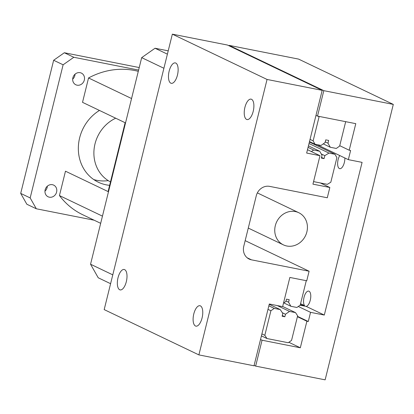 <?xml version="1.0" encoding="UTF-8"?>
<svg xmlns="http://www.w3.org/2000/svg" width="414" height="414" viewBox="0 0 414 414"><rect width="100%" height="100%" fill="white"/><g stroke="black" fill="none" stroke-linecap="round" stroke-linejoin="round"><path stroke-width="0.62" d="M49.333 197.188A6.464 5.801 -64.4 0 1 48.091 196.774A6.464 5.801 -64.4 0 1 45.364 189.115A6.464 5.801 -64.4 0 1 52.423 184.701A6.464 5.801 -64.4 0 1 53.67 185.115A6.464 5.801 -64.4 0 1 56.392 192.774A6.464 5.801 -64.4 0 1 49.333 197.188M77.056 85.175A6.464 5.801 -64.4 0 1 75.809 84.761A6.464 5.801 -64.4 0 1 73.087 77.102A6.464 5.801 -64.4 0 1 80.145 72.688A6.464 5.801 -64.4 0 1 81.387 73.097A6.464 5.801 -64.4 0 1 84.114 80.756A6.464 5.801 -64.4 0 1 77.056 85.175M109.638 185.332A41.157 36.924 -64.4 0 1 106.243 184.841A41.157 36.924 -64.4 0 1 98.32 182.212A41.157 36.924 -64.4 0 1 78.339 147.808A41.157 36.924 -64.4 0 1 99.458 110.44M93.766 179.572A41.157 36.924 115.6 0 0 96.772 180.313A41.157 36.924 115.6 0 0 108.245 180.628M30.17 197.928L20.7 193.4L26.843 204.242L36.313 208.775L30.17 197.928L63.119 64.796L73.806 57.277L64.336 52.749L139.228 67.549M73.806 57.277L138.602 70.08M20.7 193.4L53.649 60.263L63.119 64.796M64.336 52.749L53.649 60.263M72.678 79.141A6.464 5.801 115.6 0 0 75.048 74.189M44.96 191.159A6.464 5.801 115.6 0 0 47.331 186.202M94.144 220.201L36.313 208.775M131.559 98.537L88.549 77.967L82.521 102.336L125.132 122.72L108.09 191.578L65.474 171.199L59.445 195.568L102.455 216.139M88.549 77.967A77.232 69.288 -64.4 0 1 138.286 71.343M100.674 223.327L82.759 214.752A77.232 69.288 -64.4 0 1 59.445 195.568M344.857 157.988A7.794 3.353 101.2 0 1 340.282 168.674A7.794 3.353 101.2 0 1 339.734 168.669A7.794 3.353 101.2 0 1 339.382 168.555A7.794 3.353 101.2 0 1 337.627 163.219A7.794 3.353 101.2 0 1 339.739 155.54M310.883 142.747A7.794 3.353 101.2 0 1 311.09 142.359M300.31 304.771L304.533 305.604A7.794 3.353 101.2 0 1 304.212 296.662A7.794 3.353 101.2 0 1 308.668 291.104A7.794 3.353 101.2 0 1 309.025 291.218A7.794 3.353 101.2 0 1 310.49 299.203A7.794 3.353 101.2 0 1 306.194 306.401L300.119 305.201M316.451 144.533A7.794 3.353 101.2 0 1 316.441 145.407M297.506 316.353L308.285 321.507L310.552 312.342L324.307 315.059L362.09 162.371L348.34 159.654L350.611 150.489L349.209 150.215L355.781 123.662L317.517 116.101L323.81 90.666L393.3 104.4L325.135 379.845L255.645 366.116L262.052 340.22L300.316 347.786L306.888 321.233L308.285 321.507M298.297 306.479L310.552 312.342M300.574 303.71L304.533 305.604M306.194 306.401L324.307 315.059M260.525 339.49L262.052 340.22M254.113 365.381L255.645 366.116M288.843 342.295L300.316 347.786M297.418 316.705L306.888 321.233M316.912 144.621L348.34 159.654M339.739 145.681L349.209 150.215M315.986 115.366L317.517 116.101M393.3 104.4L298.597 59.104L229.113 45.369L323.81 90.666M229.113 45.369L229.009 45.783M167.401 54.156L155.038 48.241L141.681 57.639L163.908 68.274M168.219 50.844L155.038 48.241M112.784 274.86L90.552 264.225L98.237 277.784L110.595 283.694M141.681 57.639L90.552 264.225M119.687 289.753A10.407 4.482 101.2 0 1 117.897 278.27A10.407 4.482 101.2 0 1 124.195 269.488A10.407 4.482 101.2 0 1 124.666 269.649A10.407 4.482 101.2 0 1 126.451 281.127A10.407 4.482 101.2 0 1 120.158 289.909A10.407 4.482 101.2 0 1 119.687 289.753M246.573 119.403A10.407 4.482 101.2 0 1 244.783 107.925A10.407 4.482 101.2 0 1 251.081 99.137A10.407 4.482 101.2 0 1 251.546 99.298A10.407 4.482 101.2 0 1 253.337 110.781A10.407 4.482 101.2 0 1 247.044 119.563A10.407 4.482 101.2 0 1 246.573 119.403M170.811 83.167A10.407 4.482 101.2 0 1 169.021 71.684A10.407 4.482 101.2 0 1 175.319 62.902A10.407 4.482 101.2 0 1 175.79 63.063A10.407 4.482 101.2 0 1 177.58 74.541A10.407 4.482 101.2 0 1 171.282 83.323A10.407 4.482 101.2 0 1 170.811 83.167M195.449 325.989A10.407 4.482 101.2 0 1 193.659 314.505A10.407 4.482 101.2 0 1 199.952 305.723A10.407 4.482 101.2 0 1 200.423 305.884A10.407 4.482 101.2 0 1 202.213 317.367A10.407 4.482 101.2 0 1 195.92 326.149A10.407 4.482 101.2 0 1 195.449 325.989M269.633 186.378A11.882 10.661 115.6 0 0 256.271 195.775L243.774 246.273A11.882 10.661 115.6 0 0 249.171 259.071A11.882 10.661 115.6 0 0 251.458 259.832L309.108 271.227L306.743 280.78L289.857 277.442L282.633 306.634L269.307 304L254.015 365.79L198.886 354.896L267.051 79.452L322.18 90.345L306.66 153.056L319.986 155.69L312.943 184.152L329.834 187.49L327.288 197.773L269.633 186.378M245.171 240.643L309.108 271.227M322.18 90.345L227.477 45.048L172.348 34.155L104.183 309.6L198.886 354.896M172.348 34.155L267.051 79.452M307.488 149.708L319.986 155.69M320.364 182.957L329.834 187.49M282.131 316.218L284.858 316.757L285.484 314.242L289.5 311.416L295.498 312.601L297.635 315.825L291.554 340.386L288.216 342.735L266.963 338.533L264.825 335.309L270.906 310.748L274.244 308.399L280.242 309.584L282.814 313.465L282.131 316.218M282.301 315.53L284.858 316.757M282.327 312.73L285.484 314.242M277.302 305.579L289.5 311.416M282.674 306.464L295.498 312.601M261.415 335.878L266.963 338.533M261.902 333.912L264.825 335.309M267.982 309.351L270.906 310.748M268.857 305.822L274.244 308.399M269.229 304.316L280.242 309.584M305.962 280.625L306.189 281.023L300.222 305.123L296.885 307.473L290.887 306.288L288.579 302.215L289.2 299.695L286.472 299.156L285.903 301.454L283.497 303.146M283.828 302.913L290.887 306.288M286.017 300.988L288.579 302.215M309.015 143.539L328.975 153.087L334.973 154.272L336.892 157.662L330.817 182.222L327.355 184.339L313.569 181.617M309.387 142.033L334.973 154.272M311.323 151.545L313.724 150.07L319.717 151.255L322.03 155.333L321.347 158.086L324.074 158.629L324.814 155.633L328.975 153.087M308.068 147.368L313.724 150.07M308.44 145.863L319.717 151.255M321.518 157.403L324.074 158.629M321.228 153.92L324.814 155.633M345.374 121.607L345.602 122.001L339.635 146.101L336.297 148.45L330.3 147.265L327.991 143.192L328.669 140.434L325.74 139.86L325.057 142.613L321.041 145.438L315.044 144.253L313.124 140.863L319.09 116.764L319.479 116.489M323.241 143.891L330.3 147.265M325.238 141.878L327.991 143.192M309.496 141.598L315.044 144.253M310.045 139.389L313.124 140.863M317.838 116.163L319.09 116.764M295.348 211.575A17.823 15.991 -64.4 0 1 298.779 212.713A17.823 15.991 -64.4 0 1 306.288 233.832A17.823 15.991 -64.4 0 1 286.83 246.004A17.823 15.991 -64.4 0 1 283.399 244.865A17.823 15.991 -64.4 0 1 275.89 223.751A17.823 15.991 -64.4 0 1 295.348 211.575M110.486 181.906A35.645 31.976 -64.4 0 1 94.009 149.992A35.645 31.976 -64.4 0 1 115.697 118.207M247.142 257.767L251.458 259.832M257.353 192.898L298.779 212.713M248.281 228.073L283.399 244.865"/></g></svg>
